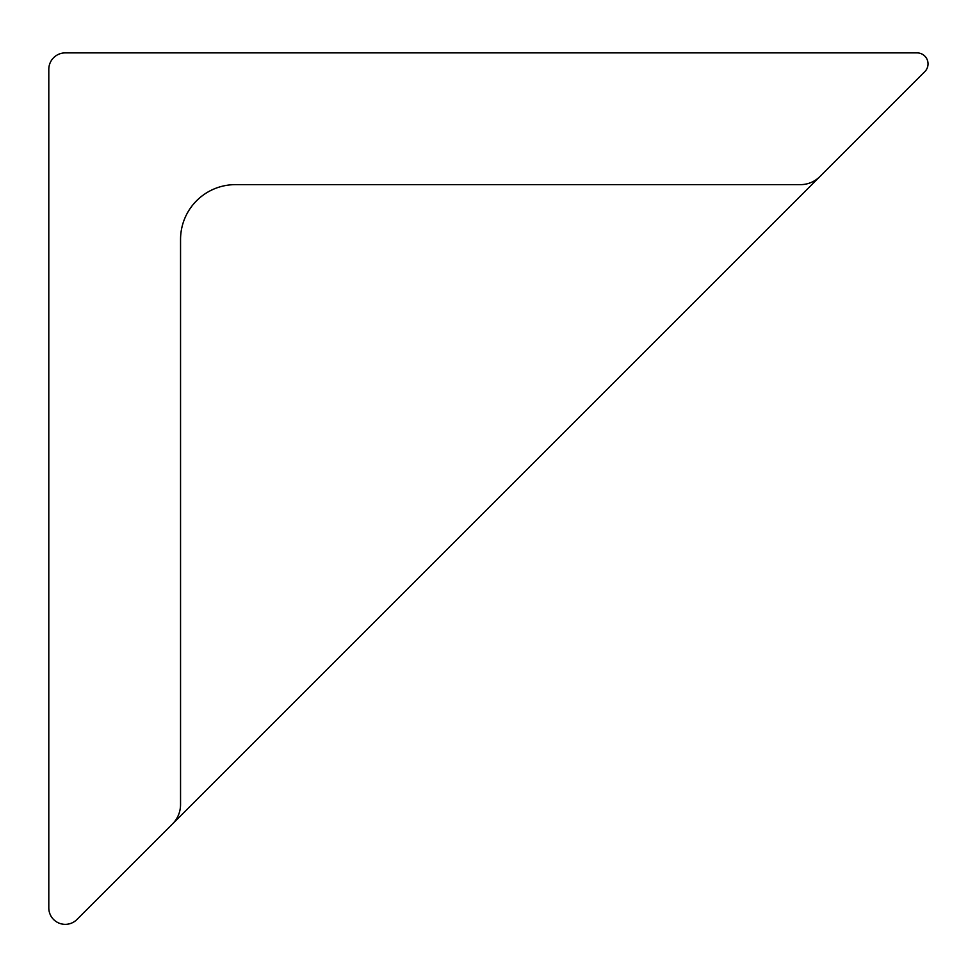 <?xml version="1.0" encoding="UTF-8"?>
<svg xmlns="http://www.w3.org/2000/svg" width="976" height="976" viewBox="0 0 976 976"><rect width="100%" height="100%" fill="white"/><g stroke="black" fill="none" stroke-linecap="round" stroke-linejoin="round"><path stroke-width="1.46" d="M800.454 184.635L235.436 184.635A54.888 54.888 0 0 0 180.548 239.523L180.548 804.541A27.45 27.45 0 0 1 172.508 823.951L76.909 919.538A16.47 16.47 0 0 1 48.8 907.9L48.8 69.357A16.47 16.47 0 0 1 65.27 52.887L917.062 52.887A10.98 10.98 0 0 1 924.821 71.626L819.852 176.595A27.45 27.45 0 0 1 800.454 184.635M89.975 906.484L902.397 94.062"/></g></svg>

